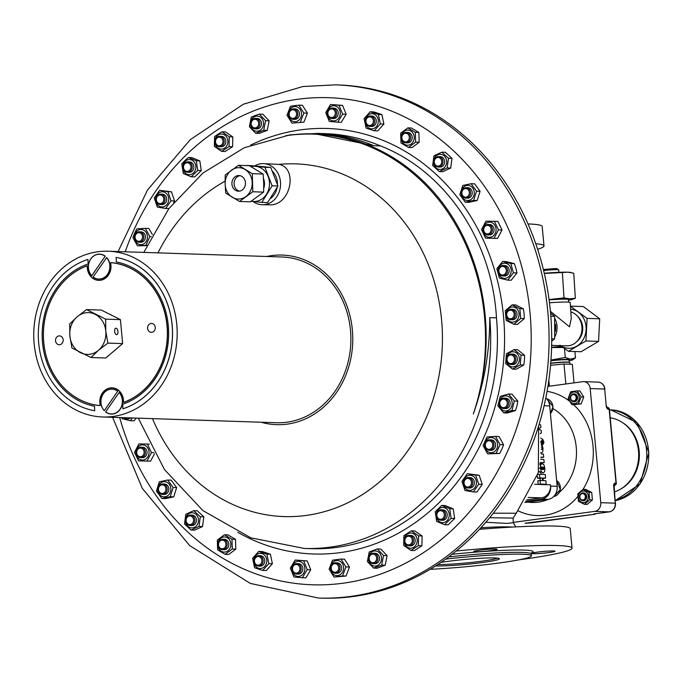 <?xml version="1.0" encoding="UTF-8"?>
<svg xmlns="http://www.w3.org/2000/svg" width="683" height="683" viewBox="0 0 683 683"><rect width="100%" height="100%" fill="white"/><g stroke="black" fill="none" stroke-linecap="round" stroke-linejoin="round"><path stroke-width="1.02" d="M525.679 501.288L541.593 499.145A11.756 10.16 -88.1 0 0 550.618 486.108L557.166 486.322L549.713 405.915L544.095 405.728M557.166 486.322A11.756 10.16 91.9 0 1 548.142 499.358L541.593 499.145M524.868 502.5L548.142 499.358M545.802 397.899A11.756 10.16 91.9 0 1 549.713 405.915M550.618 486.108L550.498 484.828A11.756 10.16 91.9 0 1 541.474 497.864L526.602 499.871M525.176 523.212A1.955 0.973 -97.7 0 1 525.099 523.229L594.458 514.299L593.476 514.265L594.645 513.829L609.245 511.866L594.756 511.379L513.164 522.401M594.756 511.379A7.837 6.779 -88.1 0 0 600.775 502.688L615.263 503.175L613.693 486.313A3.261 1.622 -97.7 0 1 615.033 483.12L616.015 483.154L609.159 409.237L608.177 409.202A3.261 1.622 -97.7 0 1 606.239 405.907L604.677 389.045L590.189 388.567L600.775 502.688M590.189 388.567A7.837 6.779 -88.1 0 0 583.709 381.643A7.837 6.779 -88.1 0 0 582.727 381.695L547.903 386.399M571.927 404.72L581.096 403.935L583.743 397.011L579.901 390.966L577.203 390.872L581.054 396.925L578.407 403.841L571.927 404.72L568.085 398.676L570.723 391.752L577.203 390.872M584.452 504.327L587.141 504.413L592.409 499.913L591.709 492.426L585.749 489.438L583.06 489.352L589.019 492.332L589.719 499.819L584.452 504.327L578.484 501.339L577.792 493.852L583.06 489.352M591.709 492.426L589.019 492.332M592.409 499.913L589.719 499.819M580.43 492.161A5.814 5.029 -88.1 0 0 579.338 500.298A5.814 5.029 -88.1 0 0 586.356 501.484A5.814 5.029 -88.1 0 0 587.457 493.357A5.814 5.029 -88.1 0 0 580.43 492.161M583.743 397.011L581.054 396.925M570.151 401.254A5.814 5.029 -88.1 0 0 577.169 402.449A5.814 5.029 -88.1 0 0 578.27 394.313A5.814 5.029 -88.1 0 0 571.244 393.126A5.814 5.029 -88.1 0 0 570.151 401.254M581.096 403.935L578.407 403.841M583.051 500.724A3.919 3.389 -88.1 0 0 583.265 500.741A3.919 3.389 -88.1 0 0 585.391 499.965A3.919 3.389 -88.1 0 0 586.637 495.645A3.919 3.389 -88.1 0 0 583.521 492.913A3.919 3.389 -88.1 0 0 583.316 492.913M584.972 499.956A3.919 3.389 91.9 0 1 582.838 500.724A3.919 3.389 91.9 0 1 579.73 497.992A3.919 3.389 91.9 0 1 580.977 493.672A3.919 3.389 91.9 0 1 583.103 492.895A3.919 3.389 91.9 0 1 586.21 495.636A3.919 3.389 91.9 0 1 584.972 499.956M584.238 499.358A3.193 2.758 91.9 0 1 580.379 498.71A3.193 2.758 91.9 0 1 580.977 494.236A3.193 2.758 91.9 0 1 584.836 494.893A3.193 2.758 91.9 0 1 584.238 499.358M573.865 401.689A3.919 3.389 -88.1 0 0 574.079 401.698A3.919 3.389 -88.1 0 0 577.195 399.598A3.919 3.389 -88.1 0 0 576.947 395.448A3.919 3.389 -88.1 0 0 574.335 393.869A3.919 3.389 -88.1 0 0 574.13 393.869M576.52 395.431A3.919 3.389 91.9 0 1 576.776 399.581A3.919 3.389 91.9 0 1 573.652 401.689A3.919 3.389 91.9 0 1 571.048 400.11A3.919 3.389 91.9 0 1 570.792 395.961A3.919 3.389 91.9 0 1 573.916 393.86A3.919 3.389 91.9 0 1 576.52 395.431M575.649 395.85A3.193 2.758 91.9 0 1 575.052 400.323A3.193 2.758 91.9 0 1 571.193 399.666A3.193 2.758 91.9 0 1 571.791 395.201A3.193 2.758 91.9 0 1 575.649 395.85M565.84 383.974L563.987 364.03L550.541 365.277M549.38 386.194L548.833 380.226M574.036 382.864L572.311 364.312L563.987 364.03M614.478 491.88A37.872 32.75 -88.1 0 0 638.614 452.547A37.872 32.75 -88.1 0 0 610.218 417.834M570.006 364.235L569.853 362.571A14.3 1.042 174.7 0 0 567.897 362.229A14.3 1.042 174.7 0 0 550.703 363.365M620.838 488.968A37.155 32.127 -88.1 0 0 639.194 451.147A37.155 32.127 -88.1 0 0 623.033 422.931M550.72 363.151A13.711 0.999 174.7 0 1 567.385 362.041A13.711 0.999 174.7 0 1 569.229 362.332L569.033 360.052A13.711 0.999 174.7 0 0 567.172 359.719A13.711 0.999 174.7 0 0 550.908 360.786M615.289 500.613A45.71 39.52 -88.1 0 0 648.671 452.436A45.71 39.52 -88.1 0 0 610.722 409.843L609.475 409.809A45.71 39.52 91.9 0 1 646.664 451.659A45.71 39.52 91.9 0 1 615.238 500.127M569.101 360.837A17.502 1.272 174.7 0 0 572.678 359.873A17.502 1.272 174.7 0 0 570.425 359.284A17.502 1.272 174.7 0 0 550.925 360.487M572.678 359.873L575.496 357.798L570.527 359.19L565.276 357.457L550.959 360.061M575.496 357.798L574.915 351.532M565.276 357.457L564.448 348.509M551.582 347.485L563.082 347.536M561.657 346.503A17.502 1.272 174.7 0 0 551.582 347.323M353.307 596.507A256.74 222.009 -88.1 0 0 551.574 330.29A256.74 222.009 -88.1 0 0 338.17 84.948L335.541 84.863A256.74 222.009 91.9 0 1 548.944 330.205A256.74 222.009 91.9 0 1 350.678 596.421A256.74 222.009 91.9 0 1 318.517 598.052L321.138 598.137A256.74 222.009 -88.1 0 0 353.307 596.507M191.095 530.051L194.621 530.162L202.527 526.542L203.841 516.852L197.242 510.773L193.707 510.653L200.307 516.732L199.001 526.431L191.095 530.051L184.495 523.972L185.802 514.273L193.707 510.653M473.387 491.931L476.922 492.05L482.241 484.358L479.184 475.257L467.283 473.712L475.658 475.137L478.706 484.247L473.387 491.931L465.012 490.514L461.956 481.404L467.283 473.712M439.246 171.561L442.78 171.681L450.686 168.061L452.001 158.362L445.401 152.283L441.867 152.164L448.466 158.243L447.16 167.941L439.246 171.561L432.646 165.482L433.961 155.784L441.867 152.164M337.735 122.189L341.269 122.308L346.144 114.24L342.584 105.387L330.606 104.482L339.05 105.267L342.61 114.121L337.735 122.189L329.291 121.403L325.731 112.558L330.606 104.482M512.583 369.127L516.109 369.247L523.801 365.038L524.459 360.163L524.561 355.271L517.629 349.705L514.094 349.585L521.027 355.151L520.267 364.918L512.583 369.127L505.651 363.561L506.402 353.794L514.094 349.585M302.356 577.724L305.882 577.844L310.765 569.776L307.196 560.922L295.227 560.026L303.67 560.811L307.23 569.656L302.356 577.724L293.912 576.947L290.343 568.094L295.227 560.026M221.616 151.378L225.142 151.498L232.587 146.725L229.053 146.606L221.616 151.378L214.377 146.358L214.582 136.557L218.031 134.167L222.026 131.785L229.257 136.805L229.053 146.606M138.555 460.888L134.491 452.334L138.905 443.916L147.383 444.061L151.438 452.616L147.024 461.034L138.555 460.888L150.559 461.145L154.52 453.819M485.579 238.154L497.583 238.41L501.996 230L497.933 221.446L494.407 221.326L498.462 229.881L494.048 238.299L485.579 238.154L481.515 229.599L485.929 221.181L494.407 221.326M410.935 550.43L414.461 550.549L421.906 545.768L422.111 535.967L414.871 530.947L411.345 530.828L418.577 535.856L418.372 545.649L410.935 550.43L403.696 545.41L403.901 535.609L411.345 530.828M262.716 570.442L266.25 570.561L272.389 563.731L270.391 554.229L262.255 551.557L258.729 551.437L266.857 554.109L268.854 563.612L262.716 570.442L254.588 567.769L252.59 558.267L258.729 551.437M374.233 130.777L377.759 130.897L383.897 124.067L381.908 114.565L373.772 111.892L370.237 111.773L378.373 114.445L380.371 123.947L374.233 130.777L366.097 128.105L364.107 118.603L370.237 111.773M503.712 412.874L507.247 412.984L515.486 410.585L516.954 405.881L517.876 401.16L512.028 394.134L508.494 394.014L514.342 401.041L511.951 410.474L503.712 412.874L497.864 405.839L500.255 396.413L508.494 394.014M373.618 568.102L377.144 568.222L385.238 565.208L387.09 555.62L380.858 549.055L377.323 548.936L383.556 555.51L381.703 565.089L373.618 568.102L367.377 561.537L369.23 551.958L377.323 548.936M507.657 280.132L511.183 280.243L516.929 272.969L515.938 268.317L514.393 263.647L506.129 261.598L502.594 261.478L510.867 263.527L513.394 272.859L507.657 280.132L499.384 278.075L496.848 268.752L502.594 261.478M132.289 417.962L130.368 420.737L133.894 420.848L136.335 418.098M255.638 133.27L259.164 133.39L267.258 130.376L263.723 130.257L255.638 133.27L249.397 126.705L251.25 117.126L255.024 115.606L259.344 114.104L265.576 120.678L263.723 130.257M408.511 147.443L412.037 147.562L419.2 142.235L418.85 132.451L411.337 127.986L407.811 127.875L415.315 132.331L415.665 142.124L408.511 147.443L400.998 142.986L400.648 133.194L407.811 127.875M487.653 453.853L499.649 453.478L501.894 449.124L503.584 444.753L499.042 436.522L495.517 436.403L500.05 444.633L496.123 453.358L487.653 453.853L483.112 445.632L487.047 436.907L495.517 436.403M225.151 554.34L228.677 554.459L235.84 549.132L235.49 539.348L227.985 534.883L224.451 534.763L231.964 539.229L232.305 549.012L225.151 554.34L217.638 549.883L217.288 540.091L224.451 534.763M137.445 245.803L132.903 237.582L134.602 233.21L136.839 228.856L145.308 228.353L149.842 236.583L145.914 245.308L137.445 245.803L146.828 245.598M444.624 524.706L448.15 524.826L454.656 518.474L453.205 508.835L445.248 505.548L441.722 505.429L449.679 508.715L451.13 518.354L444.624 524.706L436.659 521.419L435.208 511.78L441.722 505.429M191.24 176.786L194.775 176.897L201.28 170.545L197.746 170.426L191.24 176.786L183.283 173.499L181.832 163.86L184.811 160.676L188.337 157.508L196.294 160.787L197.746 170.426M161.854 498.488L165.38 498.607L173.738 496.84L176.649 487.602L171.22 480.14L167.685 480.021L173.123 487.483L170.204 496.72L161.854 498.488L156.416 491.034L159.335 481.797L167.685 480.021M465.268 202.185L468.803 202.305L477.152 200.529L480.072 191.3L474.642 183.838L471.108 183.718L476.538 191.18L473.626 200.418L465.268 202.185L459.838 194.723L462.758 185.494L471.108 183.718M513.906 324.305L517.441 324.425L524.288 318.568L524.109 313.71L523.383 308.836L515.639 304.951L512.105 304.84L519.857 308.716L520.762 318.449L513.906 324.305L506.163 320.421L505.258 310.688L512.105 304.84M291.991 123.153L303.952 122.129L291.991 123.153L286.997 115.29L290.429 106.292L294.373 105.711L298.855 105.156L303.858 113.011L300.418 122.009M334.098 577.058L346.059 576.034L349.491 567.035L344.497 559.181L340.962 559.061L345.965 566.924L342.533 575.923L334.098 577.058L329.104 569.195L332.536 560.197L340.962 559.061M380.602 145.94L373.857 145.71L315.29 133.851A205.446 177.657 -88.1 0 0 285.725 135.721A206.761 178.792 -88.1 0 1 287.663 135.447A206.761 178.792 -88.1 0 1 473.319 414C484.401 382.651 489.873 350.516 489.737 317.612L496.481 317.843C492.042 240.254 445.196 171.16 380.602 145.94A207.641 179.552 -88.1 0 0 324.741 133.629L317.996 133.407L290.13 134.816L244.232 147.767L202.953 173.012L168.829 208.682L143.789 252.403M152.471 418.636A176.453 152.582 -88.1 0 0 306.086 515.452A176.453 152.582 -88.1 0 0 441.568 319.729A176.453 152.582 -88.1 0 0 278.843 164.381C297.506 167.54 291.53 203.005 271.749 204.84L262.093 204.738A20.567 17.784 91.9 0 1 253.017 201.485M225.083 181.191A176.453 152.582 -88.1 0 0 157.969 252.872M254.972 165.781A20.567 17.784 91.9 0 1 260.88 163.749A20.567 17.784 91.9 0 1 263.45 163.621L278.843 164.381M263.45 163.621A20.567 17.784 91.9 0 1 280.551 183.275A20.567 17.784 91.9 0 1 264.671 204.601A20.567 17.784 91.9 0 1 262.093 204.738M272.491 171.348A16.973 14.676 91.9 0 1 277.452 184.427M277.144 187.475A16.973 14.676 91.9 0 1 270.374 198.616M261.811 202.407L267.634 202.595L277.955 185.989L270.758 167.497L262.366 166.558L247.425 165.414L264.936 167.301L272.133 185.802L261.811 202.407L251.156 201.28M277.955 185.989L272.133 185.802M270.758 167.497L264.936 167.301M251.105 166.686A17.63 15.248 91.9 0 1 255.818 166.345A17.63 15.248 91.9 0 1 268.171 176.538A17.63 15.248 91.9 0 1 266.601 194.092A17.63 15.248 91.9 0 1 252.684 201.442A17.63 15.248 91.9 0 1 251.259 201.212M263.484 178.639A11.859 10.254 91.9 0 1 263.732 188.312M263.629 192.119L250.337 201.827L239.52 201.468L252.812 191.761L263.629 192.119L263.698 183.095L263.117 174.045L252.292 173.687L238.487 165.312L225.202 175.019L225.134 184.043L225.714 193.093L239.52 201.468M238.487 165.312L249.312 165.67L263.117 174.045M252.812 191.761L252.292 173.687M231.52 170.152A15.675 13.549 91.9 0 1 245.069 169.486A15.675 13.549 91.9 0 1 252.223 182.711A15.675 13.549 91.9 0 1 245.837 196.602A15.675 13.549 91.9 0 1 232.288 197.267A15.675 13.549 91.9 0 1 225.134 184.043A15.675 13.549 91.9 0 1 231.52 170.152M241.876 176.436A7.837 6.779 91.9 0 1 245.223 185.358A7.837 6.779 91.9 0 1 238.418 191.206A7.837 6.779 91.9 0 1 235.481 190.326A7.837 6.779 91.9 0 1 232.135 181.405A7.837 6.779 91.9 0 1 238.939 175.548A7.837 6.779 91.9 0 1 241.876 176.436M239.502 191.146A7.837 6.779 91.9 0 1 237.65 190.395A7.837 6.779 91.9 0 1 234.184 182.088A7.837 6.779 91.9 0 1 240.015 175.685M493.305 513.206L516.28 513.232L538.349 472.559L538.605 426.064M489.677 517.714L513.078 518.107L513.3 522.657L507.273 523.417L485.826 522.273M518.602 559.889A107.735 7.82 174.7 0 0 572.03 548.107L570.228 528.659A107.735 7.82 174.7 0 0 555.595 526.098A107.735 7.82 174.7 0 0 479.475 529.316M533.244 553.682A11.756 0.854 174.7 0 0 546.451 552.863A11.756 0.854 174.7 0 0 555.057 551.232A11.756 0.854 174.7 0 0 553.461 550.959A11.756 0.854 174.7 0 0 540.262 551.779A11.756 0.854 174.7 0 0 531.656 553.409A11.756 0.854 174.7 0 0 533.244 553.682M475.308 551.762A11.756 0.854 174.7 0 0 488.507 550.942A11.756 0.854 174.7 0 0 497.113 549.311A11.756 0.854 174.7 0 0 495.525 549.03A11.756 0.854 174.7 0 0 482.318 549.858A11.756 0.854 174.7 0 0 473.712 551.48A11.756 0.854 174.7 0 0 475.308 551.762M572.03 548.107A107.735 7.82 174.7 0 0 557.405 545.555A107.735 7.82 174.7 0 0 456.244 551.01M430.17 569.306A66.601 4.832 174.7 0 0 497.565 563.193A66.601 4.832 174.7 0 0 531.434 555.8A66.601 4.832 174.7 0 0 522.393 554.22A66.601 4.832 174.7 0 0 445.683 559.104M488.14 528.642A55.844 4.055 174.7 0 0 479.611 529.171M440.987 562.391A34.474 2.501 -5.3 0 1 494.765 557.951A34.474 2.501 -5.3 0 1 499.333 558.592A34.474 2.501 -5.3 0 1 475.496 563.39A34.474 2.501 -5.3 0 1 435.583 565.959M437.777 564.534A33.168 2.408 174.7 0 0 471.748 562.399A33.168 2.408 174.7 0 0 497.42 558.122M537.615 249.252A107.735 7.82 174.7 0 0 544.001 245.94A107.735 7.82 174.7 0 0 535.754 243.729M544.001 245.94L542.191 226.483A107.735 7.82 174.7 0 0 528.002 223.939M540.945 441.397L541.226 442.243M540.919 457.516L543.677 457.226L543.378 454.058L541.175 453.982M540.279 462.903L544.18 462.656L543.881 459.488L540.748 459.215M537.376 476.094L537.572 478.228L540.031 478.305L540.236 480.49M543.07 478.407L545.615 478.117L545.273 474.497L539.485 474.301L539.818 477.921L542.285 478.006L542.515 480.567L540.057 480.482L540.39 484.102L546.187 484.298L545.854 480.678L543.275 480.593L543.036 478.032L545.615 478.117M540.057 480.482L537.811 480.789L538.144 484.409L546.187 484.298M540.279 467.3L541.824 467.71L542.251 468.615M539.963 464.91L540.671 464.816L540.441 468.214L541.303 471.637L543.087 473.029L544.658 471.646L544.855 468.342L542.157 468.615L542.003 469.537M538.708 471.108L541.354 473.268M539.143 428.412L540.902 427.37L540.688 425.005L539.177 424.177M540.125 433.688L541.414 432.902L541.184 430.333L539.339 429.368M541.021 441.218L542.2 440.304L543.19 441.098L543.472 441.944L542.925 441.491L542.413 442.84L543.25 444.206L543.95 442.2L542.925 439.647L540.705 437.982M542.925 441.491L541.09 442.157M543.25 444.206L541.969 444.385L543.25 444.206M541.192 443.882L542.618 443.685M541.141 443.011L542.413 442.84M541.056 441.739L542.797 441.5M541.03 441.389L543.19 441.098M540.603 452.744L541.832 452.769L542.763 451.617L543.002 448.355L542.157 444.71L541.295 443.882L542.49 447.707L542.251 449.329L541.312 449.457M541.312 447.86L542.49 447.707M541.269 445.939L541.978 445.837M540.338 462.528L544.18 462.656M540.953 457.132L543.677 457.226M542.157 468.632L544.402 468.333L544.249 469.23L541.209 469.119L541.03 467.351L542.524 467.001L544.855 468.325L544.052 465.021L542.208 463.526L539.672 463.851M542.208 463.526L540.671 464.816M542.165 469.511L544.249 469.23L542.763 469.562M541.03 467.351L542.524 467.001L541.278 467.163M541.824 467.71L544.069 467.403M539.058 471.936L541.303 471.637M539.314 468.367L540.441 468.214M537.828 474.523L539.485 474.301M538.144 484.409L540.39 484.102M540.031 478.305L542.285 478.006M537.572 478.228L539.818 477.921M346.059 576.034L342.533 575.923M337.769 575.564A7.573 6.548 -88.1 0 0 343.583 567.163A7.573 6.548 -88.1 0 0 336.369 560.521A7.573 6.548 -88.1 0 0 330.555 568.922A7.573 6.548 -88.1 0 0 337.769 575.564M335.601 562.766L337.24 562.826A5.225 4.516 91.9 0 1 341.56 567.436A5.225 4.516 91.9 0 1 336.898 573.268L335.251 573.208A5.225 4.516 91.9 0 1 330.931 568.597A5.225 4.516 91.9 0 1 335.601 562.766A5.225 4.516 91.9 0 1 339.921 567.385A5.225 4.516 91.9 0 1 335.251 573.208M331.255 568.478A4.32 3.739 91.9 0 1 334.576 563.68A4.32 3.739 91.9 0 1 338.691 567.471A4.32 3.739 91.9 0 1 335.37 572.269A4.32 3.739 91.9 0 1 331.255 568.478M349.491 567.035L345.965 566.924M303.952 122.129L307.384 113.13L302.39 105.267L298.855 105.156M294.262 106.616A7.573 6.548 -88.1 0 0 288.448 115.017A7.573 6.548 -88.1 0 0 295.662 121.659A7.573 6.548 -88.1 0 0 301.476 113.258A7.573 6.548 -88.1 0 0 294.262 106.616M293.494 108.862L295.133 108.913A5.225 4.516 91.9 0 1 299.453 113.532A5.225 4.516 91.9 0 1 294.791 119.354L293.144 119.303A5.225 4.516 91.9 0 1 288.824 114.693A5.225 4.516 91.9 0 1 293.494 108.862A5.225 4.516 91.9 0 1 297.805 113.48A5.225 4.516 91.9 0 1 293.144 119.303M296.584 113.566A4.32 3.739 91.9 0 1 293.263 118.364A4.32 3.739 91.9 0 1 289.148 114.573A4.32 3.739 91.9 0 1 292.469 109.775A4.32 3.739 91.9 0 1 296.584 113.566M307.384 113.13L303.858 113.011M523.383 308.836L519.857 308.716M524.288 318.568L520.762 318.449M519.054 313.676A7.573 6.548 -88.1 0 0 511.849 307.034A7.573 6.548 -88.1 0 0 506.035 315.435A7.573 6.548 -88.1 0 0 513.24 322.077A7.573 6.548 -88.1 0 0 519.054 313.676M511.072 309.279L512.72 309.331A5.225 4.516 91.9 0 1 517.057 314.325A5.225 4.516 91.9 0 1 513.027 319.746A5.225 4.516 91.9 0 1 512.37 319.772L510.722 319.721A5.225 4.516 91.9 0 1 506.385 314.726A5.225 4.516 91.9 0 1 510.414 309.314A5.225 4.516 91.9 0 1 511.072 309.279A5.225 4.516 91.9 0 1 515.417 314.274A5.225 4.516 91.9 0 1 511.379 319.687A5.225 4.516 91.9 0 1 510.722 319.721M510.841 318.782A4.32 3.739 91.9 0 1 506.726 314.991A4.32 3.739 91.9 0 1 510.047 310.193A4.32 3.739 91.9 0 1 514.162 313.984A4.32 3.739 91.9 0 1 510.841 318.782M480.072 191.3L476.538 191.18M472.756 188.03A7.573 6.548 -88.1 0 0 463.526 187.176A7.573 6.548 -88.1 0 0 462.698 197.848A7.573 6.548 -88.1 0 0 471.927 198.702A7.573 6.548 -88.1 0 0 472.756 188.03M466.258 187.663L467.898 187.714A5.225 4.516 91.9 0 1 472.004 191.206A5.225 4.516 91.9 0 1 470.621 196.917A5.225 4.516 91.9 0 1 467.556 198.155L465.908 198.104A5.225 4.516 91.9 0 1 461.802 194.621A5.225 4.516 91.9 0 1 463.185 188.909A5.225 4.516 91.9 0 1 466.258 187.663A5.225 4.516 91.9 0 1 470.356 191.155A5.225 4.516 91.9 0 1 468.973 196.858A5.225 4.516 91.9 0 1 465.908 198.104M468.026 196.158A4.32 3.739 91.9 0 1 462.758 195.671A4.32 3.739 91.9 0 1 463.236 189.575A4.32 3.739 91.9 0 1 468.495 190.07A4.32 3.739 91.9 0 1 468.026 196.158M477.152 200.529L473.626 200.418M159.276 494.15A7.573 6.548 -88.1 0 0 168.505 495.013A7.573 6.548 -88.1 0 0 169.333 484.332A7.573 6.548 -88.1 0 0 160.104 483.479A7.573 6.548 -88.1 0 0 159.276 494.15M162.836 483.965L164.475 484.025A5.225 4.516 91.9 0 1 168.581 487.508A5.225 4.516 91.9 0 1 167.198 493.22A5.225 4.516 91.9 0 1 164.133 494.466L162.486 494.407A5.225 4.516 91.9 0 1 158.388 490.923A5.225 4.516 91.9 0 1 159.762 485.212A5.225 4.516 91.9 0 1 162.836 483.965A5.225 4.516 91.9 0 1 166.934 487.457A5.225 4.516 91.9 0 1 165.559 493.169A5.225 4.516 91.9 0 1 162.486 494.407M159.813 485.886A4.32 3.739 91.9 0 1 165.081 486.373A4.32 3.739 91.9 0 1 164.603 492.46A4.32 3.739 91.9 0 1 159.335 491.973A4.32 3.739 91.9 0 1 159.813 485.886M173.738 496.84L170.204 496.72M176.649 487.602L173.123 487.483M201.28 170.545L199.829 160.906L191.863 157.619L188.337 157.508M185.127 161.359A7.573 6.548 -88.1 0 0 184.299 172.039A7.573 6.548 -88.1 0 0 193.528 172.893A7.573 6.548 -88.1 0 0 194.356 162.221A7.573 6.548 -88.1 0 0 185.127 161.359M187.851 161.854L189.498 161.905A5.225 4.516 91.9 0 1 192.794 163.741A5.225 4.516 91.9 0 1 193.383 169.384A5.225 4.516 91.9 0 1 189.148 172.347L187.509 172.295A5.225 4.516 91.9 0 1 184.214 170.46A5.225 4.516 91.9 0 1 183.625 164.816A5.225 4.516 91.9 0 1 187.851 161.854A5.225 4.516 91.9 0 1 191.146 163.689A5.225 4.516 91.9 0 1 191.735 169.333A5.225 4.516 91.9 0 1 187.509 172.295M190.096 164.253A4.32 3.739 91.9 0 1 189.626 170.349A4.32 3.739 91.9 0 1 184.359 169.862A4.32 3.739 91.9 0 1 184.828 163.766A4.32 3.739 91.9 0 1 190.096 164.253M199.829 160.906L196.294 160.787M454.656 518.474L451.13 518.354M446.904 520.822A7.573 6.548 -88.1 0 0 447.732 510.141A7.573 6.548 -88.1 0 0 438.512 509.287A7.573 6.548 -88.1 0 0 437.675 519.968A7.573 6.548 -88.1 0 0 446.904 520.822M441.235 509.774L442.883 509.834A5.225 4.516 91.9 0 1 446.178 511.669A5.225 4.516 91.9 0 1 446.759 517.313A5.225 4.516 91.9 0 1 442.533 520.275L440.885 520.215A5.225 4.516 91.9 0 1 437.598 518.388A5.225 4.516 91.9 0 1 437.009 512.745A5.225 4.516 91.9 0 1 441.235 509.774A5.225 4.516 91.9 0 1 444.531 511.61A5.225 4.516 91.9 0 1 445.12 517.253A5.225 4.516 91.9 0 1 440.885 520.215M437.743 517.782A4.32 3.739 91.9 0 1 438.213 511.695A4.32 3.739 91.9 0 1 443.48 512.182A4.32 3.739 91.9 0 1 443.002 518.277A4.32 3.739 91.9 0 1 437.743 517.782M453.205 508.835L449.679 508.715M135.106 233.62A7.573 6.548 -88.1 0 0 137.872 243.805A7.573 6.548 -88.1 0 0 146.717 240.51A7.573 6.548 -88.1 0 0 143.951 230.325A7.573 6.548 -88.1 0 0 135.106 233.62M139.443 231.793L141.082 231.844A5.225 4.516 91.9 0 1 143.012 232.416A5.225 4.516 91.9 0 1 145.274 238.358A5.225 4.516 91.9 0 1 140.741 242.286L139.093 242.234A5.225 4.516 91.9 0 1 137.172 241.662A5.225 4.516 91.9 0 1 134.901 235.712A5.225 4.516 91.9 0 1 139.443 231.793A5.225 4.516 91.9 0 1 141.364 232.365A5.225 4.516 91.9 0 1 143.635 238.307A5.225 4.516 91.9 0 1 139.093 242.234M140.544 233.151A4.32 3.739 91.9 0 1 142.124 238.965A4.32 3.739 91.9 0 1 137.078 240.843A4.32 3.739 91.9 0 1 135.499 235.029A4.32 3.739 91.9 0 1 140.544 233.151M146.947 245.342L145.914 245.308M151.276 236.634L149.842 236.583M152.386 234.534L148.843 228.472L145.308 228.353M221.301 551.283A7.573 6.548 -88.1 0 0 230.137 547.988A7.573 6.548 -88.1 0 0 227.379 537.794A7.573 6.548 -88.1 0 0 218.534 541.09A7.573 6.548 -88.1 0 0 221.301 551.283M222.863 539.263L224.511 539.314A5.225 4.516 91.9 0 1 228.335 546.912A5.225 4.516 91.9 0 1 224.161 549.755L222.521 549.704A5.225 4.516 91.9 0 1 218.688 542.106A5.225 4.516 91.9 0 1 222.863 539.263A5.225 4.516 91.9 0 1 226.696 546.861A5.225 4.516 91.9 0 1 222.521 549.704M218.927 542.498A4.32 3.739 91.9 0 1 223.973 540.62A4.32 3.739 91.9 0 1 225.552 546.434A4.32 3.739 91.9 0 1 220.507 548.312A4.32 3.739 91.9 0 1 218.927 542.498M235.84 549.132L232.305 549.012M235.49 539.348L231.964 539.229M503.584 444.753L500.05 444.633M499.649 453.478L496.123 453.358M496.925 448.56A7.573 6.548 -88.1 0 0 494.159 438.375A7.573 6.548 -88.1 0 0 485.314 441.67A7.573 6.548 -88.1 0 0 488.08 451.856A7.573 6.548 -88.1 0 0 496.925 448.56M489.651 439.843L491.29 439.895A5.225 4.516 91.9 0 1 493.211 440.467A5.225 4.516 91.9 0 1 495.482 446.409A5.225 4.516 91.9 0 1 490.949 450.336L489.301 450.285A5.225 4.516 91.9 0 1 487.38 449.713A5.225 4.516 91.9 0 1 485.109 443.762A5.225 4.516 91.9 0 1 489.651 439.843A5.225 4.516 91.9 0 1 491.572 440.407A5.225 4.516 91.9 0 1 493.843 446.358A5.225 4.516 91.9 0 1 489.301 450.285M487.286 448.893A4.32 3.739 91.9 0 1 485.707 443.079A4.32 3.739 91.9 0 1 490.753 441.201A4.32 3.739 91.9 0 1 492.332 447.015A4.32 3.739 91.9 0 1 487.286 448.893M418.85 132.451L415.315 132.331M410.731 130.897A7.573 6.548 -88.1 0 0 401.894 134.192A7.573 6.548 -88.1 0 0 404.66 144.386A7.573 6.548 -88.1 0 0 413.497 141.091A7.573 6.548 -88.1 0 0 410.731 130.897M406.223 132.365L407.871 132.425A5.225 4.516 91.9 0 1 411.695 140.024A5.225 4.516 91.9 0 1 407.52 142.867L405.881 142.807A5.225 4.516 91.9 0 1 402.048 135.208A5.225 4.516 91.9 0 1 406.223 132.365A5.225 4.516 91.9 0 1 410.056 139.964A5.225 4.516 91.9 0 1 405.881 142.807M408.912 139.545A4.32 3.739 91.9 0 1 403.866 141.424A4.32 3.739 91.9 0 1 402.287 135.61A4.32 3.739 91.9 0 1 407.333 133.723A4.32 3.739 91.9 0 1 408.912 139.545M419.2 142.235L415.665 142.124M267.258 130.376L269.111 120.789L262.878 114.223L259.344 114.104M255.075 116.469A7.573 6.548 -88.1 0 0 250.772 126.005A7.573 6.548 -88.1 0 0 258.985 130.88A7.573 6.548 -88.1 0 0 263.279 121.343A7.573 6.548 -88.1 0 0 255.075 116.469M255.553 118.398L257.201 118.458A5.225 4.516 91.9 0 1 261.341 122.069A5.225 4.516 91.9 0 1 256.851 128.899L255.211 128.839A5.225 4.516 91.9 0 1 251.071 125.228A5.225 4.516 91.9 0 1 255.553 118.398A5.225 4.516 91.9 0 1 259.694 122.018A5.225 4.516 91.9 0 1 255.211 128.839M258.498 122.274A4.32 3.739 91.9 0 1 256.048 127.721A4.32 3.739 91.9 0 1 251.361 124.938A4.32 3.739 91.9 0 1 253.811 119.491A4.32 3.739 91.9 0 1 258.498 122.274M269.111 120.789L265.576 120.678M130.368 420.737L122.095 418.679L121.694 417.612M123.666 417.68A7.573 6.548 -88.1 0 0 130.658 417.911M514.393 263.647L510.867 263.527M516.929 272.969L513.394 272.859M510.91 268.462A7.573 6.548 -88.1 0 0 502.705 263.587A7.573 6.548 -88.1 0 0 498.411 273.115A7.573 6.548 -88.1 0 0 506.615 277.998A7.573 6.548 -88.1 0 0 510.91 268.462M503.192 265.516L504.831 265.567A5.225 4.516 91.9 0 1 509.142 270.05A5.225 4.516 91.9 0 1 506.009 275.761A5.225 4.516 91.9 0 1 504.489 276.009L502.842 275.958A5.225 4.516 91.9 0 1 498.539 271.475A5.225 4.516 91.9 0 1 501.663 265.764A5.225 4.516 91.9 0 1 503.192 265.516A5.225 4.516 91.9 0 1 507.495 269.998A5.225 4.516 91.9 0 1 504.361 275.701A5.225 4.516 91.9 0 1 502.842 275.958M503.678 274.831A4.32 3.739 91.9 0 1 498.991 272.047A4.32 3.739 91.9 0 1 501.45 266.609A4.32 3.739 91.9 0 1 506.129 269.392A4.32 3.739 91.9 0 1 503.678 274.831M385.238 565.208L381.703 565.089M376.965 565.712A7.573 6.548 -88.1 0 0 381.259 556.175A7.573 6.548 -88.1 0 0 373.055 551.301A7.573 6.548 -88.1 0 0 368.752 560.837A7.573 6.548 -88.1 0 0 376.965 565.712M373.533 553.23L375.18 553.29A5.225 4.516 91.9 0 1 379.321 556.901A5.225 4.516 91.9 0 1 374.83 563.731L373.191 563.671A5.225 4.516 91.9 0 1 369.051 560.06A5.225 4.516 91.9 0 1 373.533 553.23A5.225 4.516 91.9 0 1 377.673 556.841A5.225 4.516 91.9 0 1 373.191 563.671M369.341 559.77A4.32 3.739 91.9 0 1 371.791 554.323A4.32 3.739 91.9 0 1 376.478 557.106A4.32 3.739 91.9 0 1 374.028 562.553A4.32 3.739 91.9 0 1 369.341 559.77M387.09 555.62L383.556 555.51M517.876 401.16L514.342 401.041M515.486 410.585L511.951 410.474M511.926 405.489A7.573 6.548 -88.1 0 0 507.486 396.14A7.573 6.548 -88.1 0 0 499.358 401.356A7.573 6.548 -88.1 0 0 503.789 410.714A7.573 6.548 -88.1 0 0 511.926 405.489M504.174 398.155L505.813 398.206A5.225 4.516 91.9 0 1 506.914 398.402A5.225 4.516 91.9 0 1 510.099 404.216A5.225 4.516 91.9 0 1 505.471 408.647L503.823 408.596A5.225 4.516 91.9 0 1 502.722 408.4A5.225 4.516 91.9 0 1 499.538 402.577A5.225 4.516 91.9 0 1 504.174 398.155A5.225 4.516 91.9 0 1 505.275 398.351A5.225 4.516 91.9 0 1 508.451 404.165A5.225 4.516 91.9 0 1 503.823 408.596M502.492 407.512A4.32 3.739 91.9 0 1 499.956 402.176A4.32 3.739 91.9 0 1 504.6 399.196A4.32 3.739 91.9 0 1 507.127 404.532A4.32 3.739 91.9 0 1 502.492 407.512M381.908 114.565L378.373 114.445M373.618 113.976A7.573 6.548 -88.1 0 0 365.49 119.192A7.573 6.548 -88.1 0 0 369.921 128.541A7.573 6.548 -88.1 0 0 378.058 123.324A7.573 6.548 -88.1 0 0 373.618 113.976M370.297 115.982L371.945 116.042A5.225 4.516 91.9 0 1 376.111 122.684A5.225 4.516 91.9 0 1 371.603 126.483L369.955 126.423A5.225 4.516 91.9 0 1 365.798 119.781A5.225 4.516 91.9 0 1 370.297 115.982A5.225 4.516 91.9 0 1 374.463 122.633A5.225 4.516 91.9 0 1 369.955 126.423M373.26 122.368A4.32 3.739 91.9 0 1 368.624 125.348A4.32 3.739 91.9 0 1 366.088 120.012A4.32 3.739 91.9 0 1 370.732 117.032A4.32 3.739 91.9 0 1 373.26 122.368M383.897 124.067L380.371 123.947M258.413 568.213A7.573 6.548 -88.1 0 0 266.541 562.988A7.573 6.548 -88.1 0 0 262.11 553.64A7.573 6.548 -88.1 0 0 253.974 558.856A7.573 6.548 -88.1 0 0 258.413 568.213M258.789 555.646L260.436 555.706A5.225 4.516 91.9 0 1 264.594 562.348A5.225 4.516 91.9 0 1 260.086 566.147L258.439 566.087A5.225 4.516 91.9 0 1 254.281 559.445A5.225 4.516 91.9 0 1 258.789 555.646A5.225 4.516 91.9 0 1 262.946 562.297A5.225 4.516 91.9 0 1 258.439 566.087M254.571 559.676A4.32 3.739 91.9 0 1 259.216 556.696A4.32 3.739 91.9 0 1 261.751 562.032A4.32 3.739 91.9 0 1 257.107 565.012A4.32 3.739 91.9 0 1 254.571 559.676M272.389 563.731L268.854 563.612M270.391 554.229L266.857 554.109M421.906 545.768L418.372 545.649M413.813 547.228A7.573 6.548 -88.1 0 0 416.425 536.923A7.573 6.548 -88.1 0 0 407.538 534.004A7.573 6.548 -88.1 0 0 404.925 544.308A7.573 6.548 -88.1 0 0 413.813 547.228M409.202 535.335L410.85 535.395A5.225 4.516 91.9 0 1 414.641 538.067A5.225 4.516 91.9 0 1 414.513 543.327A5.225 4.516 91.9 0 1 410.5 545.837L408.861 545.777A5.225 4.516 91.9 0 1 405.062 543.105A5.225 4.516 91.9 0 1 405.19 537.854A5.225 4.516 91.9 0 1 409.202 535.335A5.225 4.516 91.9 0 1 412.993 538.016A5.225 4.516 91.9 0 1 412.874 543.267A5.225 4.516 91.9 0 1 408.861 545.777M405.292 542.652A4.32 3.739 91.9 0 1 406.786 536.77A4.32 3.739 91.9 0 1 411.858 538.435A4.32 3.739 91.9 0 1 410.363 544.317A4.32 3.739 91.9 0 1 405.292 542.652M422.111 535.967L418.577 535.856M501.996 230L498.462 229.881M495.277 226.03A7.573 6.548 -88.1 0 0 486.39 223.11A7.573 6.548 -88.1 0 0 483.777 233.415A7.573 6.548 -88.1 0 0 492.665 236.335A7.573 6.548 -88.1 0 0 495.277 226.03M488.055 224.451L489.702 224.502A5.225 4.516 91.9 0 1 493.929 228.481A5.225 4.516 91.9 0 1 491.692 234.286A5.225 4.516 91.9 0 1 489.352 234.943L487.713 234.892A5.225 4.516 91.9 0 1 483.487 230.914A5.225 4.516 91.9 0 1 485.715 225.108A5.225 4.516 91.9 0 1 488.055 224.451A5.225 4.516 91.9 0 1 492.281 228.429A5.225 4.516 91.9 0 1 490.044 234.226A5.225 4.516 91.9 0 1 487.713 234.892M489.216 233.424A4.32 3.739 91.9 0 1 484.145 231.759A4.32 3.739 91.9 0 1 485.639 225.885A4.32 3.739 91.9 0 1 490.71 227.55A4.32 3.739 91.9 0 1 489.216 233.424M497.583 238.41L494.048 238.299M136.754 456.15A7.573 6.548 -88.1 0 0 145.641 459.07A7.573 6.548 -88.1 0 0 148.254 448.765A7.573 6.548 -88.1 0 0 139.366 445.845A7.573 6.548 -88.1 0 0 136.754 456.15M141.031 447.186L142.679 447.237A5.225 4.516 91.9 0 1 146.905 451.215A5.225 4.516 91.9 0 1 144.668 457.021A5.225 4.516 91.9 0 1 142.329 457.678L140.689 457.627A5.225 4.516 91.9 0 1 136.463 453.649A5.225 4.516 91.9 0 1 138.7 447.843A5.225 4.516 91.9 0 1 141.031 447.186A5.225 4.516 91.9 0 1 145.257 451.164A5.225 4.516 91.9 0 1 143.02 456.961A5.225 4.516 91.9 0 1 140.689 457.627M138.615 448.611A4.32 3.739 91.9 0 1 143.686 450.285A4.32 3.739 91.9 0 1 142.201 456.159A4.32 3.739 91.9 0 1 137.129 454.494A4.32 3.739 91.9 0 1 138.615 448.611M150.559 461.145L147.024 461.034M153.888 452.692L151.438 452.616M149.312 444.121L147.383 444.061M232.587 146.725L232.792 136.924L225.552 131.904L222.026 131.785M218.219 134.952A7.573 6.548 -88.1 0 0 215.606 145.257A7.573 6.548 -88.1 0 0 224.494 148.177A7.573 6.548 -88.1 0 0 227.106 137.881A7.573 6.548 -88.1 0 0 218.219 134.952M219.883 136.293L221.531 136.344A5.225 4.516 91.9 0 1 225.322 139.025A5.225 4.516 91.9 0 1 225.194 144.275A5.225 4.516 91.9 0 1 221.181 146.785L219.542 146.734A5.225 4.516 91.9 0 1 215.743 144.062A5.225 4.516 91.9 0 1 215.871 138.803A5.225 4.516 91.9 0 1 219.883 136.293A5.225 4.516 91.9 0 1 223.674 138.965A5.225 4.516 91.9 0 1 223.554 144.224A5.225 4.516 91.9 0 1 219.542 146.734M222.538 139.392A4.32 3.739 91.9 0 1 221.053 145.274A4.32 3.739 91.9 0 1 215.982 143.601A4.32 3.739 91.9 0 1 217.467 137.727A4.32 3.739 91.9 0 1 222.538 139.392M232.792 136.924L229.257 136.805M297.737 576.409A7.573 6.548 -88.1 0 0 304.849 569.468A7.573 6.548 -88.1 0 0 298.915 561.315A7.573 6.548 -88.1 0 0 291.803 568.256A7.573 6.548 -88.1 0 0 297.737 576.409M296.849 563.586L298.497 563.637A5.225 4.516 91.9 0 1 302.825 569.28A5.225 4.516 91.9 0 1 298.155 574.079L296.507 574.027A5.225 4.516 91.9 0 1 292.179 568.393A5.225 4.516 91.9 0 1 296.849 563.586A5.225 4.516 91.9 0 1 301.177 569.221A5.225 4.516 91.9 0 1 296.507 574.027M292.503 568.444A4.32 3.739 91.9 0 1 296.559 564.482A4.32 3.739 91.9 0 1 299.948 569.135A4.32 3.739 91.9 0 1 295.893 573.097A4.32 3.739 91.9 0 1 292.503 568.444M310.765 569.776L307.23 569.656M307.196 560.922L303.67 560.811M524.561 355.271L521.027 355.151M523.801 365.038L520.267 364.918M519.396 359.95A7.573 6.548 -88.1 0 0 513.462 351.796A7.573 6.548 -88.1 0 0 506.351 358.737A7.573 6.548 -88.1 0 0 512.293 366.891A7.573 6.548 -88.1 0 0 519.396 359.95M512.813 354.118A5.225 4.516 91.9 0 1 513.053 354.118A5.225 4.516 91.9 0 1 513.283 354.136A5.225 4.516 91.9 0 1 517.381 359.625A5.225 4.516 91.9 0 1 512.702 364.56A5.225 4.516 91.9 0 1 512.472 364.551M510.824 364.491A5.225 4.516 91.9 0 1 506.718 359.002A5.225 4.516 91.9 0 1 511.405 354.067A5.225 4.516 91.9 0 1 511.635 354.084A5.225 4.516 91.9 0 1 515.742 359.574A5.225 4.516 91.9 0 1 511.055 364.509A5.225 4.516 91.9 0 1 510.824 364.491M510.44 363.578A4.32 3.739 91.9 0 1 507.051 358.925A4.32 3.739 91.9 0 1 511.115 354.964A4.32 3.739 91.9 0 1 514.504 359.617A4.32 3.739 91.9 0 1 510.44 363.578M342.584 105.387L339.05 105.267M334.294 105.771A7.573 6.548 -88.1 0 0 327.183 112.721A7.573 6.548 -88.1 0 0 333.125 120.874A7.573 6.548 -88.1 0 0 340.228 113.924A7.573 6.548 -88.1 0 0 334.294 105.771M332.237 108.042L333.885 108.102A5.225 4.516 91.9 0 1 338.205 113.737A5.225 4.516 91.9 0 1 333.535 118.543L331.887 118.492A5.225 4.516 91.9 0 1 327.567 112.849A5.225 4.516 91.9 0 1 332.237 108.042A5.225 4.516 91.9 0 1 336.565 113.685A5.225 4.516 91.9 0 1 331.887 118.492M335.336 113.6A4.32 3.739 91.9 0 1 331.272 117.561A4.32 3.739 91.9 0 1 327.883 112.908A4.32 3.739 91.9 0 1 331.947 108.947A4.32 3.739 91.9 0 1 335.336 113.6M346.144 114.24L342.61 114.121M452.001 158.362L448.466 158.243M444.206 155.903A7.573 6.548 -88.1 0 0 434.994 157.15A7.573 6.548 -88.1 0 0 435.985 167.787A7.573 6.548 -88.1 0 0 445.196 166.541A7.573 6.548 -88.1 0 0 444.206 155.903M438.623 156.569L440.27 156.629A5.225 4.516 91.9 0 1 444.206 159.643A5.225 4.516 91.9 0 1 443.609 165.09A5.225 4.516 91.9 0 1 439.92 167.07L438.273 167.011A5.225 4.516 91.9 0 1 434.337 163.997A5.225 4.516 91.9 0 1 434.934 158.55A5.225 4.516 91.9 0 1 438.623 156.569A5.225 4.516 91.9 0 1 442.558 159.583A5.225 4.516 91.9 0 1 441.969 165.03A5.225 4.516 91.9 0 1 438.273 167.011M440.911 164.458A4.32 3.739 91.9 0 1 435.652 165.166A4.32 3.739 91.9 0 1 435.088 159.096A4.32 3.739 91.9 0 1 440.347 158.388A4.32 3.739 91.9 0 1 440.911 164.458M450.686 168.061L447.16 167.941M482.241 484.358L478.706 484.247M474.967 487.508A7.573 6.548 -88.1 0 0 473.985 476.871A7.573 6.548 -88.1 0 0 464.773 478.109A7.573 6.548 -88.1 0 0 465.755 488.746A7.573 6.548 -88.1 0 0 474.967 487.508M468.401 477.537L470.041 477.588A5.225 4.516 91.9 0 1 472.704 478.715A5.225 4.516 91.9 0 1 474.096 484.597A5.225 4.516 91.9 0 1 469.699 488.029L468.051 487.978A5.225 4.516 91.9 0 1 465.388 486.851A5.225 4.516 91.9 0 1 463.996 480.969A5.225 4.516 91.9 0 1 468.401 477.537A5.225 4.516 91.9 0 1 471.057 478.655A5.225 4.516 91.9 0 1 472.457 484.537A5.225 4.516 91.9 0 1 468.051 487.978M465.422 486.125A4.32 3.739 91.9 0 1 464.858 480.055A4.32 3.739 91.9 0 1 470.117 479.346A4.32 3.739 91.9 0 1 470.681 485.417A4.32 3.739 91.9 0 1 465.422 486.125M479.184 475.257L475.658 475.137M187.825 526.277A7.573 6.548 -88.1 0 0 197.037 525.031A7.573 6.548 -88.1 0 0 196.047 514.393A7.573 6.548 -88.1 0 0 186.835 515.639A7.573 6.548 -88.1 0 0 187.825 526.277M190.463 515.059L192.111 515.11A5.225 4.516 91.9 0 1 196.047 518.124A5.225 4.516 91.9 0 1 195.458 523.571A5.225 4.516 91.9 0 1 191.761 525.551L190.122 525.5A5.225 4.516 91.9 0 1 186.177 522.486A5.225 4.516 91.9 0 1 186.775 517.04A5.225 4.516 91.9 0 1 190.463 515.059A5.225 4.516 91.9 0 1 194.407 518.073A5.225 4.516 91.9 0 1 193.81 523.519A5.225 4.516 91.9 0 1 190.122 525.5M186.929 517.586A4.32 3.739 91.9 0 1 192.188 516.877A4.32 3.739 91.9 0 1 192.751 522.947A4.32 3.739 91.9 0 1 187.492 523.656A4.32 3.739 91.9 0 1 186.929 517.586M202.527 526.542L199.001 526.431M203.841 516.852L200.307 516.732M154.247 197.968L159.574 190.284L167.95 191.701L170.998 200.811L165.679 208.494L157.303 207.077L154.247 197.968M173.636 202.475L174.532 200.93L171.476 191.821L159.574 190.284M157.064 194.681A7.573 6.548 -88.1 0 0 158.046 205.318A7.573 6.548 -88.1 0 0 167.258 204.072A7.573 6.548 -88.1 0 0 166.276 193.434A7.573 6.548 -88.1 0 0 157.064 194.681M160.693 194.1L162.332 194.151A5.225 4.516 91.9 0 1 164.996 195.278A5.225 4.516 91.9 0 1 166.396 201.161A5.225 4.516 91.9 0 1 161.991 204.593L160.343 204.541A5.225 4.516 91.9 0 1 157.679 203.414A5.225 4.516 91.9 0 1 156.287 197.532A5.225 4.516 91.9 0 1 160.693 194.1A5.225 4.516 91.9 0 1 163.357 195.218A5.225 4.516 91.9 0 1 164.748 201.101A5.225 4.516 91.9 0 1 160.343 204.541M162.409 195.919A4.32 3.739 91.9 0 1 162.972 201.989A4.32 3.739 91.9 0 1 157.722 202.697A4.32 3.739 91.9 0 1 157.158 196.627A4.32 3.739 91.9 0 1 162.409 195.919M168.889 208.605L165.679 208.494M174.532 200.93L170.998 200.811M171.476 191.821L167.95 191.701M102.715 416.98L276.427 422.743A82.925 71.706 -88.1 0 0 350.49 330.239A82.925 71.706 -88.1 0 0 281.925 256.987L108.213 251.224A82.925 71.706 -88.1 0 0 34.15 343.728A82.925 71.706 -88.1 0 0 102.715 416.98A82.925 71.706 -88.1 0 0 176.777 324.476A82.925 71.706 -88.1 0 0 108.213 251.224M93.136 277.008L93.127 277.11A12.533 10.843 -88.1 0 0 107.649 274.438A12.533 10.843 -88.1 0 0 106.693 257.517L93.136 277.008A12.405 10.732 -88.1 0 0 107.496 274.353A12.405 10.732 -88.1 0 0 106.557 257.619M105.284 256.219A12.533 10.843 -88.1 0 0 90.762 258.891A12.533 10.843 -88.1 0 0 91.718 275.812L105.148 256.321A12.405 10.732 -88.1 0 0 90.788 258.968A12.405 10.732 -88.1 0 0 91.727 275.71L91.718 275.812M117.8 391.094A12.533 10.843 -88.1 0 0 103.278 393.767A12.533 10.843 -88.1 0 0 104.234 410.688L117.8 391.094L104.234 410.688M105.643 411.883L105.634 411.986A12.533 10.843 -88.1 0 0 120.157 409.313A12.533 10.843 -88.1 0 0 119.201 392.392L105.643 411.883A12.405 10.732 -88.1 0 0 120.003 409.228A12.405 10.732 -88.1 0 0 119.064 392.494M88.175 263.962A73.132 63.237 -88.1 0 0 42.295 338.589A73.132 63.237 -88.1 0 0 94.544 406.248L94.681 410.782A77.572 67.079 91.9 0 1 38.393 338.853A77.572 67.079 91.9 0 1 87.911 259.42L88.175 263.962L87.911 259.42M116.11 257.423L116.178 257.423A77.572 67.079 91.9 0 1 172.458 329.351A77.572 67.079 91.9 0 1 122.949 408.784L122.88 408.784A77.572 67.079 91.9 0 0 172.398 329.351A77.572 67.079 91.9 0 0 116.11 257.423L116.315 261.956A73.132 63.237 91.9 0 1 168.564 329.616A73.132 63.237 91.9 0 1 122.675 404.242L122.88 408.784M87.185 265.755L87.125 265.832A71.672 61.974 -88.1 0 0 44.079 324.237L44.088 324.229A71.749 62.042 -88.1 0 1 87.185 265.755L87.415 268.257A13.711 11.859 -88.1 0 0 98.719 280.371M167.164 325.774A71.749 62.042 -88.1 0 0 110.766 262.571L110.706 262.648A71.672 61.974 -88.1 0 1 167.028 325.782A71.672 61.974 -88.1 0 1 123.666 402.372L123.743 402.449A71.749 62.042 -88.1 0 0 167.164 325.774M44.079 324.237A71.672 61.974 -88.1 0 0 43.567 339.878L43.567 339.886A71.749 62.042 -88.1 0 0 100.162 405.634L99.923 403.132A13.711 11.859 91.9 0 1 112.14 387.833M91.727 275.71L105.148 256.321M117.664 391.197A12.405 10.732 -88.1 0 0 103.304 393.843A12.405 10.732 -88.1 0 0 104.234 410.585M100.162 405.634L99.863 403.132A13.711 11.859 91.9 0 1 112.106 387.833A13.711 11.859 91.9 0 1 123.444 399.948L123.666 402.372M87.125 265.832L87.347 268.257A13.711 11.859 -88.1 0 0 98.685 280.371A13.711 11.859 -88.1 0 0 110.928 265.072L110.706 262.648M43.567 339.878L43.567 339.886A71.672 61.974 -88.1 0 0 100.085 405.557M147.622 328.403A4.439 3.842 -88.1 0 0 151.293 332.322A4.439 3.842 -88.1 0 0 155.254 327.37A4.439 3.842 -88.1 0 0 151.583 323.443A4.439 3.842 -88.1 0 0 147.622 328.403M55.536 340.834A4.439 3.842 -88.1 0 0 59.208 344.753A4.439 3.842 -88.1 0 0 63.169 339.801A4.439 3.842 -88.1 0 0 59.498 335.882A4.439 3.842 -88.1 0 0 55.536 340.834M122.641 343.592L120.421 319.635L101.34 310.082L86.545 309.587L77.179 316.758A20.891 18.065 91.9 0 1 95.142 314.334A20.891 18.065 91.9 0 1 105.797 331.093A20.891 18.065 91.9 0 1 98.48 350.277L107.846 343.105L122.641 343.592L105.78 358.003L90.984 357.508L98.48 350.277A20.891 18.065 91.9 0 1 80.509 352.701A20.891 18.065 91.9 0 1 69.862 335.942A20.891 18.065 91.9 0 1 77.179 316.758L69.683 323.998L69.862 335.942L71.911 347.954L90.984 357.508M107.846 343.105L105.797 331.093L105.626 319.14L86.545 309.587M105.626 319.14L120.421 319.635M115.982 328.199A3.261 1.622 82.3 0 0 115.845 328.207A3.261 1.622 82.3 0 0 114.659 331.52A3.261 1.622 82.3 0 0 116.588 334.679A3.261 1.622 82.3 0 0 116.725 334.679A3.261 1.622 82.3 0 0 117.911 331.357A3.261 1.622 82.3 0 0 115.982 328.199M94.681 410.782L94.544 406.248M94.485 406.24A73.132 63.237 91.9 0 1 42.235 338.58A73.132 63.237 91.9 0 1 88.116 263.962M473.319 414A205.446 177.657 -88.1 0 0 315.29 133.851M550.814 316.186L554.622 316.314L550.566 313.156M551.702 338.836L554.485 338.922L554.707 337.368L554.622 316.314M551.693 341.167L554.485 338.922M555.296 331.528A15.675 13.549 -88.1 0 0 555.68 326.5A15.675 13.549 -88.1 0 0 555.364 324.126M554.775 336.864A17.237 14.906 -88.1 0 0 557.029 326.372A17.237 14.906 -88.1 0 0 554.938 318.79M551.633 345.376L566.497 345.871A17.237 14.906 -88.1 0 0 581.942 327.2A17.237 14.906 -88.1 0 0 570.843 311.926M550.396 311.294L569.485 326.781L571.27 318.534L570.228 302.398A17.237 0.973 176.3 0 0 567.889 302.065A17.237 0.973 176.3 0 0 549.465 302.782M576.828 341.568A15.675 13.549 -88.1 0 0 582.701 327.396A15.675 13.549 -88.1 0 0 577.664 316.391M568.632 302.099L568.469 299.504A15.675 0.888 176.3 0 0 566.344 299.205A15.675 0.888 176.3 0 0 549.098 299.897M568.512 300.17A19.585 1.11 176.3 0 0 569.793 299.974A19.585 1.11 176.3 0 0 571.953 299.521A19.585 1.11 176.3 0 0 569.724 298.872A19.585 1.11 176.3 0 0 552.76 299.41A19.585 1.11 176.3 0 0 549.064 299.675M544.308 273.482L568 272.201L573.729 273.2L575.351 298.249L569.724 298.872L563.996 297.873L549.047 299.555M571.953 299.521L575.351 298.249M562.382 272.824L563.996 297.873M571.176 272.568L570.203 272.38A19.585 1.11 176.3 0 0 568 272.201A19.585 1.11 176.3 0 0 551.044 272.739A19.585 1.11 176.3 0 0 544.257 273.243M558.865 272.329L558.703 269.828A7.837 0.444 176.3 0 0 558.685 269.802A7.837 0.444 176.3 0 0 557.644 269.674A7.837 0.444 176.3 0 0 550.336 269.922A7.837 0.444 176.3 0 0 543.642 270.63M543.557 270.263L544.291 269.426L556.432 268.479L558.685 269.802M560.572 345.675A19.585 16.938 -88.1 0 0 576.793 346.127A19.585 16.938 -88.1 0 0 586.099 329.658A19.585 16.938 -88.1 0 0 578.492 312.242A19.585 16.938 -88.1 0 0 570.664 309.186M570.732 306.138L583.35 306.556L599.7 318.799L598.564 341.389L581.079 351.736L568.461 351.318L585.937 340.971L587.073 318.38L570.476 306.274M559.881 345.18L568.461 351.318M598.564 341.389L585.937 340.971M599.7 318.799L587.073 318.38M527.839 502.099A49.483 42.79 -88.1 0 0 538.247 502.167A49.483 42.79 -88.1 0 0 548.389 499.324M547.049 391.359A62.418 53.974 91.9 0 1 569.391 401.032M573.788 404.78A62.418 53.974 91.9 0 1 593.006 445.965A62.418 53.974 91.9 0 1 583.017 489.378M559.531 492.178A49.483 42.79 -88.1 0 0 576.247 447.28A49.483 42.79 -88.1 0 0 552.931 408.613M550.421 413.608A8.486 7.342 -88.1 0 0 552.863 406.496A8.486 7.342 -88.1 0 0 546.835 398.94L553.008 406.522L550.43 413.702M577.844 496.507A62.418 53.974 91.9 0 1 518.346 510.944M553.768 496.447A8.486 7.342 -88.1 0 0 560.222 489.668A8.486 7.342 -88.1 0 0 556.636 480.576M594.645 513.829A1.955 0.973 82.3 0 0 594.731 513.829L609.33 511.857A1.955 0.973 82.3 0 1 609.245 511.866A7.837 6.779 -88.1 0 0 615.263 503.175L614.111 484.964L613.479 485.297M606.239 405.907L604.677 389.045A7.837 6.779 -88.1 0 0 598.197 382.121L583.709 381.643M529.957 522.922A1.955 1.69 -88.1 0 0 530.452 522.939A1.955 0.973 82.3 0 0 530.529 522.939A1.955 0.973 82.3 0 0 530.606 522.922M595.474 513.727A1.955 1.69 -88.1 0 1 594.458 514.299A1.955 0.973 82.3 0 0 594.543 514.299A1.955 0.973 82.3 0 0 594.697 514.248M593.715 513.983L594.731 513.829A1.955 0.973 82.3 0 0 594.808 513.812M595.704 513.693A1.955 1.955 0 0 1 594.543 514.299L530.529 522.939A1.955 1.955 0 0 1 530.204 522.956L525.099 523.229A1.955 0.973 -97.7 0 1 525.022 523.238M614.751 485.28A1.955 0.973 82.3 0 1 614.598 485.323A1.955 1.955 0 0 0 616.288 483.205L616.015 483.154A1.955 1.69 -88.1 0 1 614.512 485.331A1.955 0.973 82.3 0 0 614.598 485.323L614 485.314M614.051 485.126A1.955 1.69 -88.1 0 0 615.033 483.12M606.956 407.486L607.537 407.503A1.955 1.69 -88.1 0 1 609.159 409.237L609.424 409.279A1.955 1.955 0 0 0 607.537 407.503A1.955 1.69 -88.1 0 0 607.298 407.512M608.177 409.202A1.955 1.69 -88.1 0 0 607.008 407.555M119.696 417.544A243.677 210.714 -88.1 0 0 342.926 583.239A243.677 210.714 -88.1 0 0 530.025 312.942A243.677 210.714 -88.1 0 0 298.027 99.24A243.677 210.714 -88.1 0 0 125.194 251.788M250.61 145.12A212.857 184.069 91.9 0 1 300.861 129.847A212.857 184.069 91.9 0 1 503.525 316.519A212.857 184.069 91.9 0 1 340.083 552.632A212.857 184.069 91.9 0 1 237.761 532.296M138.282 418.158L164.458 469.537L202.945 510.628L250.857 537.828L304.217 548.449L310.961 548.671A207.641 179.552 -88.1 0 0 336.984 547.356A207.641 179.552 -88.1 0 0 496.481 317.843M304.217 548.449A207.641 179.552 -88.1 0 0 330.239 547.134A207.641 179.552 -88.1 0 0 489.737 317.612M373.857 145.71A207.641 179.552 -88.1 0 0 317.996 133.407M266.66 256.484A84.837 73.363 91.9 0 1 271.586 255.621A84.837 73.363 91.9 0 1 352.368 330.026A84.837 73.363 91.9 0 1 287.219 424.134A84.837 73.363 91.9 0 1 261.154 422.239M512.352 527.071A54.162 3.936 174.7 0 0 509.023 526.892A54.162 3.936 174.7 0 0 480.926 527.763M531.468 553.008A68.693 4.986 174.7 0 0 523.827 550.088A68.693 4.986 174.7 0 0 452.103 554.306M530.426 553.324L531.673 552.743L531.263 553.981A66.601 4.832 174.7 0 0 522.222 552.402A66.601 4.832 174.7 0 0 448.646 556.935M534.541 484.298L550.498 484.828M528.104 497.42L541.474 497.864M556.636 480.533L560.367 489.626L553.759 496.456M609.33 511.857C613.53 510.79 615.596 507.913 615.528 503.217M616.288 483.205L609.424 409.279M606.555 407.469L607.067 407.631L606.504 405.95M604.942 389.088C604.301 384.939 602.047 382.617 598.197 382.121M582.838 500.724L583.265 500.741M573.652 401.689L574.079 401.698M615.289 500.622L640.108 483.897L648.85 452.488L637.051 422.64L610.722 409.843M335.541 84.863L302.834 86.519L243.344 104.234L190.258 139.656L147.485 190.028L118.108 251.549M112.601 417.313L142.312 488.396L189.678 545.606L250.337 583.427L318.517 598.052M513.078 518.107L516.28 513.232M513.3 522.657L515.682 526.9M531.263 553.981L531.434 555.8M540.612 441.79L542.857 441.491M511.405 354.067L513.053 354.118M511.055 364.509L512.702 364.56"/></g></svg>
